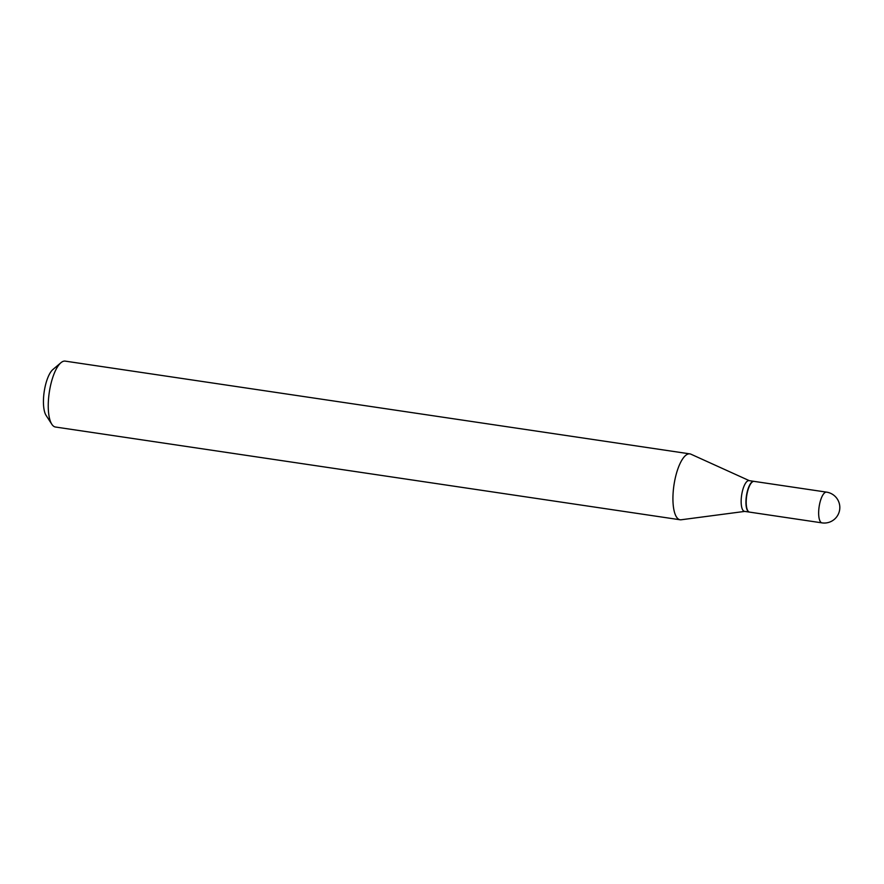 <?xml version="1.0" encoding="UTF-8"?>
<svg xmlns="http://www.w3.org/2000/svg" width="884" height="884" viewBox="0 0 884 884"><rect width="100%" height="100%" fill="white"/><g stroke="black" fill="none" stroke-linecap="round" stroke-linejoin="round"><path stroke-width="1.33" d="M749.544 512.112A15.536 5.216 -81.6 0 1 747.157 493.272A15.536 5.216 -81.6 0 1 754.107 481.382L826.562 492.134A15.536 5.216 -81.6 0 0 819.612 504.035A15.536 5.216 -81.6 0 0 821.114 522.499A15.536 5.216 -81.6 0 0 821.998 522.875L749.544 512.112M749.411 512.09A15.536 5.216 -81.6 0 1 749.278 512.079A15.536 5.216 -81.6 0 1 748.405 511.703A15.536 5.216 -81.6 0 1 746.637 494.576A15.536 5.216 -81.6 0 1 753.853 481.338A15.536 5.216 -81.6 0 1 753.975 481.36M749.278 512.079L744.505 511.372A15.536 5.216 -81.6 0 1 743.621 510.985A15.536 5.216 -81.6 0 1 741.853 493.869A15.536 5.216 -81.6 0 1 749.068 480.631L753.853 481.338M744.748 511.405L681.177 519.77A33.305 11.172 -81.6 0 1 680.105 519.77L55.438 427.016A33.305 11.172 -81.6 0 1 53.559 426.198A33.305 11.172 -81.6 0 1 51.825 424.265A33.305 11.172 -81.6 0 1 49.272 392.43A33.305 11.172 -81.6 0 1 60.963 362.694A33.305 11.172 -81.6 0 1 65.217 361.125L689.885 453.879A33.305 11.172 -81.6 0 1 690.923 454.188L749.312 480.664M680.105 519.77A33.305 11.172 -81.6 0 1 678.227 518.952A33.305 11.172 -81.6 0 1 674.426 482.266A33.305 11.172 -81.6 0 1 689.885 453.879M51.825 424.265L46.101 415.425A24.84 8.332 -81.6 0 1 44.2 391.678A24.84 8.332 -81.6 0 1 52.918 369.501L60.963 362.694M821.998 522.875A15.536 15.536 0 0 0 833.557 495.04A15.536 15.536 0 0 0 826.562 492.134"/></g></svg>
